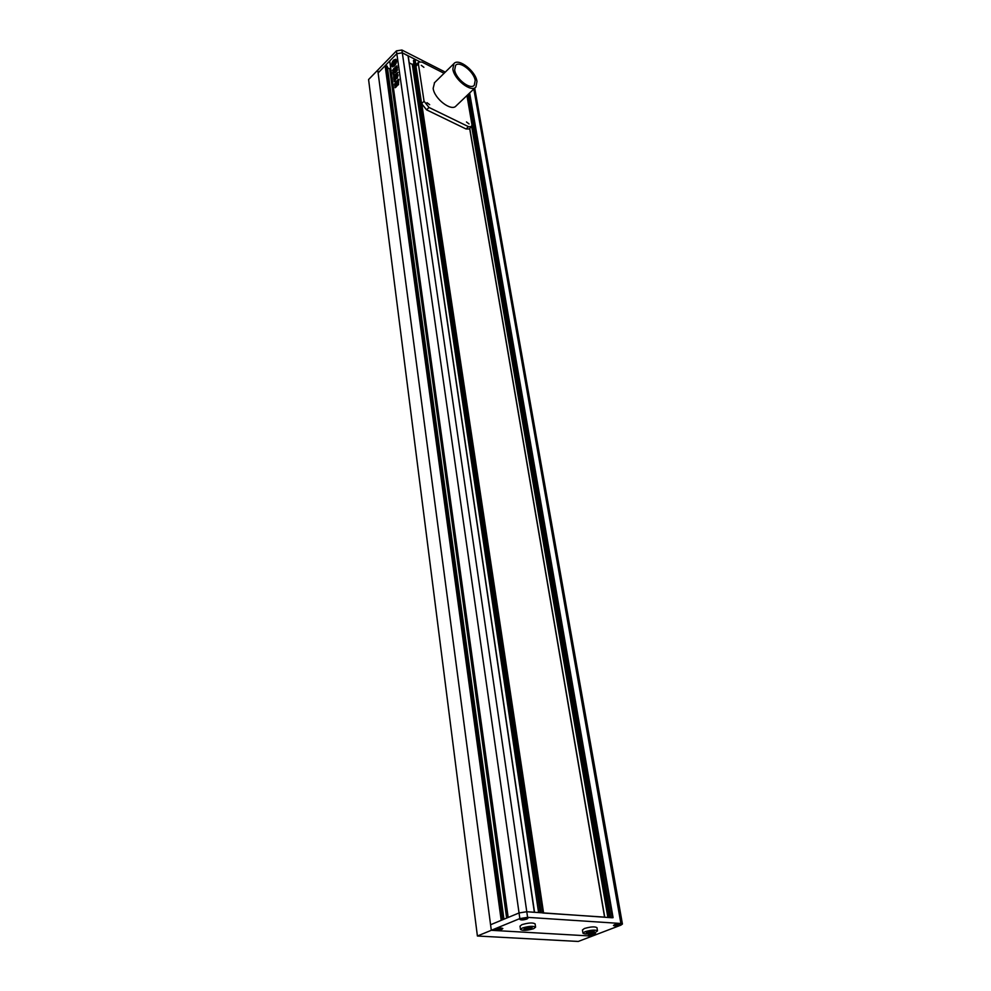 <?xml version="1.0" encoding="UTF-8"?>
<svg xmlns="http://www.w3.org/2000/svg" width="991" height="991" viewBox="0 0 991 991"><rect width="100%" height="100%" fill="white"/><g stroke="black" fill="none" stroke-linecap="round" stroke-linejoin="round"><path stroke-width="1.49" d="M413.594 60.736L415.043 59.299L419.54 61.578L402.309 52.82L396.834 53.687L378.116 72.913L377.744 70.113L396.437 50.875L401.9 50.021L402.309 52.82L408.193 55.93L534.372 912.253M621.481 918.682L475.172 90.8L473.698 89.103L475.172 90.8L474.701 88.149M445.281 72.12L401.9 50.021M589.236 933.113L593.262 932.234L594.266 931.181L587.192 931.874L586.201 932.94L589.236 933.113L588.964 931.49M593.262 932.234L593.076 931.106M584.963 931.738L582.956 933.212C585.049 934.463 589.224 934.179 595.48 932.37L597.511 930.883C595.405 929.645 591.231 929.93 584.963 931.738M597.511 930.883L596.966 927.663C594.873 926.412 590.698 926.696 584.43 928.505L582.435 929.992L582.956 933.212M527.162 929.447L531.287 928.542L532.192 927.427L524.784 928.146L523.917 929.261L527.162 929.447L526.915 927.687M531.287 928.542L531.126 927.365M522.393 928.01L520.498 929.484C522.765 930.859 527.15 930.586 533.666 928.678L535.586 927.192C533.319 925.817 528.921 926.09 522.393 928.01M535.586 927.192L535.103 923.86C532.824 922.472 528.438 922.745 521.91 924.665L520.027 926.139L520.498 929.484M618.941 924.999L619.548 924.392L617.851 924.281L614.928 925.396L618.941 924.999L618.83 924.343M619.821 925.061L620.874 924.293C619.846 923.674 617.777 923.823 614.655 924.727L613.615 925.483C614.643 926.102 616.712 925.966 619.821 925.061M616.476 924.578L616.637 925.507M594.365 934.042L589.831 935.033L594.365 934.042M594.674 934.686L595.665 933.956C594.637 933.361 592.593 933.497 589.509 934.389L588.518 935.108C589.546 935.715 591.602 935.566 594.674 934.686M591.379 934.216L591.528 935.132M593.696 934.005L593.795 934.637M497.024 928.988L496.553 929.62L498.448 929.731L501.26 928.579L497.024 928.988M501.768 929.273L502.685 928.542C501.533 927.836 499.315 927.972 496.045 928.939L495.128 929.657C496.293 930.363 498.498 930.227 501.768 929.273M498.312 928.703L498.448 929.731M500.703 928.542L500.802 929.211M521.551 919.388L526.357 918.31L521.551 919.388M526.816 919.029L527.782 918.273C526.63 917.542 524.388 917.678 521.08 918.657L520.114 919.425C521.278 920.143 523.508 920.02 526.816 919.029M523.298 918.446L523.446 919.499M525.738 918.273L525.837 918.967M621.481 918.694L622.422 924.033L620.923 925.136L592.246 936.099L491.301 930.301L378.116 72.913L385.127 65.716L501.198 920.342L490.57 924.752L519.049 912.946L526.778 911.732L612.339 917.777M622.422 924.033L620.899 923.488L473.822 88.992M534.533 912.315L526.778 911.732L527.596 917.356L519.841 918.583L519.049 912.946L508.172 917.455L389.711 60.996L396.834 53.687L402.309 52.82L526.778 911.732L519.049 912.946L396.437 50.875M526.939 919.041L527.943 918.248C526.741 917.493 524.412 917.629 520.956 918.657L519.953 919.45C521.155 920.205 523.483 920.069 526.939 919.041M619.932 925.061L621.023 924.269C619.957 923.624 617.789 923.773 614.544 924.714L613.454 925.507C614.531 926.151 616.687 926.003 619.932 925.061M594.786 934.686L595.826 933.931C594.749 933.299 592.606 933.448 589.397 934.377L588.369 935.132C589.434 935.764 591.577 935.615 594.786 934.686M501.892 929.273L502.846 928.517C501.644 927.787 499.328 927.923 495.921 928.926L494.967 929.682C496.181 930.413 498.485 930.276 501.892 929.273M527.596 917.356L620.899 923.488M477.402 936.012L368.578 79.54L377.744 70.113L491.301 930.301L477.402 936.012L578.261 941.45L592.246 936.099L491.301 930.301L519.841 918.583M475.197 80.519C474.045 71.649 459.465 60.327 455.587 65.381L454.671 69.989C455.761 78.896 470.452 90.268 474.28 85.238L475.197 80.519M452.837 69.048C454.101 79.528 471.419 92.919 475.903 87.01L476.981 81.435C475.618 71.005 458.474 57.689 453.915 63.635L452.837 69.048M434.578 82.637L433.154 88.335C434.293 98.79 451.5 111.884 456.083 105.913L475.606 87.295M426.997 102.68L429.648 104.674L426.997 102.68M421.274 65.332L423.9 67.314L421.274 65.332M466.476 121.967L469.016 123.925L466.476 121.967M444.079 73.297L422.042 62.086L418.759 62.037L418.375 63.858L424.049 101.231L429.016 107.462L468.508 126.675L471.543 126.675L471.964 124.655L466.947 95.545M416.455 64.341L415.972 66.273L421.596 103.634L426.564 109.84L466.043 128.979L469.077 128.979L471.443 126.786M393.613 60.055C391.47 62.928 391.011 65.171 392.238 66.806L394.443 66.001C396.598 63.127 397.057 60.872 395.83 59.237L393.613 60.055M395.892 59.274L393.799 60.154C391.693 62.953 391.21 65.195 392.374 66.868M393.972 61.925L393.117 63.622L392.263 63.511L392.585 65.802L393.204 64.204L394.567 63.969L394.468 63.238L394.046 64.304L393.316 63.82L394.876 62.222L395.075 63.585M395.124 64.204L393.563 65.456M396.301 83.38L396.908 82.773L396.759 86.217L396.883 82.699M398.63 80.717L398.469 84.743L397.936 81.411L398.63 80.717M393.117 72.343L394.951 70.534L395.236 71.563L397.502 70.027L395.558 72.492L394.814 71.748L393.427 74.858L393.923 72.665L392.907 73.507L393.117 72.343L394.814 70.634M395.409 68.429L397.242 67.153L397.131 69.692L395.781 71.067L395.075 69.358L396.759 67.054M396.165 81.324L394.455 84.334L398.877 80.259L398.679 79.292L396.041 81.596M397.998 72.492L396.858 74.3L397.998 72.492M395.905 77.595L396.747 77.422L397.007 78.599L398.246 74.92L397.49 75.502L397.267 74.511L396.524 76.295L395.174 76.765L394.554 78.165L395.905 77.595M395.731 78.215L395.037 80.506L396.326 77.893M393.588 70.287L392.523 70.497L393.526 68.974L394.195 68.106L394.344 69.729L394.913 67.71L396.883 65.864L394.79 70.411L392.758 72.343L393.588 70.287M396.499 73.52L396.648 74.573L394.802 76.617L394.951 80.878L394.195 81.609L393.7 75.836L396.499 73.52M397.738 81.931L397.589 85.362L397.738 81.931M394.616 85.201L396.09 83.393L396.152 86.997L394.963 87.642L395 84.272M387.456 67.722L389.636 68.8L390.677 68.02M502.462 919.821L386.056 65.604L387.258 66.273L503.862 919.239M501.892 920.057L386.056 65.604M604.733 917.133L542.795 913.008M409.209 62.842L412.281 64.39L413.928 63.659M396.895 74.139L396.883 73.408M397.75 72.38L397.069 73.507M396.573 76.084L394.678 78.178M397.341 74.61L396.697 75.7M397.094 78.45L396.784 77.546M395.062 80.333L395.013 79.676M395.917 78.301L395.198 79.776M398.952 79.342L396.35 81.423M396.239 81.696L394.567 84.309M395.483 71.042L395.075 69.358M395.669 70.002L395.743 69.159L395.669 70.002M396.041 69.915L395.867 69.296M396.177 69.481L396.251 68.652L396.177 69.481M396.549 69.395L396.276 68.726M396.784 68.218L396.71 69.048L396.883 68.268M395.595 68.515L395.26 69.457M392.956 71.179L393.687 70.336M394.257 68.206L393.526 68.974M393.712 69.073L392.721 70.596M394.728 69.531L394.455 68.825M396.957 65.963L394.641 68.924M393.142 71.265L392.87 72.318M395.979 71.402L397.478 69.878M395.124 72.566L394.839 71.81M393.328 74.932L393.278 73.829M393.464 73.916L393.873 73.223M393.303 72.442L393.018 73.47M394.307 81.46L393.687 78.252M393.836 77.224L393.873 78.351M394.703 75.663L393.7 75.836M393.885 75.935L393.563 77.125M394.889 75.75L395.669 74.684M396.462 73.384L395.892 74.412M398.568 84.669L397.936 81.411M398.617 80.643L398.122 81.51M397.701 85.276L397.131 82.538M397.725 81.857L397.329 82.625M396.858 86.13L396.487 83.479M395.186 84.359L395.682 83.591M395.694 84.892L395.595 86.378L395.768 84.916M396.028 86.093L395.88 84.978M395.149 87.741L394.814 85.288M395.459 63.535L395.384 60.178L394.864 62.099L393.303 63.697L393.848 61.863M393.984 62.024L393.477 63.511M394.492 62.16L394.207 61.331M393.365 64.465L392.585 65.802M393.625 64.638L394.567 63.969M394.765 64.068L394.468 63.238M393.501 63.907L394.913 62.47M395.644 63.635L395.446 60.216M393.7 61.43L392.622 62.47M393.514 61.343L394.554 60.178M393.105 65.963L393.328 65.307M468.508 126.675L466.043 128.979M429.016 107.462L426.564 109.84M424.049 101.231L421.596 103.634M418.375 63.858L415.972 66.273M534.36 912.253L408.044 55.744M507.082 917.914L389.959 68.751M506.636 918.087L389.636 68.8M503.837 919.252L387.171 66.162M613.082 917.666L469.635 92.981M612.314 917.616L469.164 93.427M610.729 917.505L468.21 94.343L610.716 917.505M609.378 917.418L467.38 95.136M607.855 917.307L471.691 126.501M604.572 917.084L469.647 128.446M543.563 912.884L421.869 104.662M415.96 65.394L415.043 59.299M542.771 912.822L414.498 59.386M541.21 912.723L413.544 60.34M540.145 912.649L413.371 64.217M538.571 912.538L412.281 64.39M418.759 62.037L416.356 64.44M453.915 63.635L434.293 82.922M534.533 912.265L408.193 55.93M503.948 919.202L387.258 66.273M610.567 917.493L468.099 94.442M604.721 917.096L469.746 128.359M541.049 912.711L413.458 60.55"/></g></svg>

